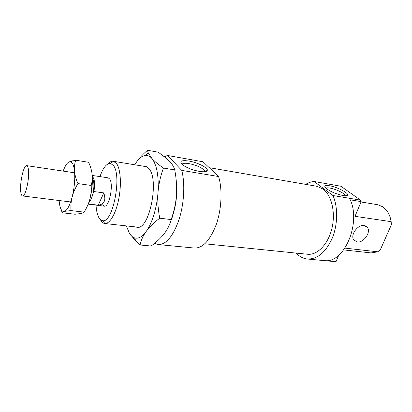 <?xml version="1.0" encoding="UTF-8"?>
<svg xmlns="http://www.w3.org/2000/svg" width="412" height="412" viewBox="0 0 412 412"><rect width="100%" height="100%" fill="white"/><g stroke="black" fill="none" stroke-linecap="round" stroke-linejoin="round"><path stroke-width="0.62" d="M28.423 169.615C28.098 167.128 27.527 165.804 26.698 165.645C23.721 164.682 19.622 182.846 20.755 191.642C21.053 194.33 21.651 195.767 22.536 195.942C25.451 197.065 29.7 178.288 28.423 169.615M92.844 193.99L93.926 191.544L103.803 192.888C106.183 200.222 104.318 204.316 98.205 205.176L88.441 203.955L89.497 201.571C90.825 200.155 91.943 197.626 92.844 193.99C93.987 188.845 94.194 184.349 93.472 180.502L92.36 177.763M93.926 191.544C94.672 186.724 94.709 182.619 94.024 179.235L92.236 175.625M103.803 192.888L98.205 205.176M88.982 202.009L89.497 201.571M143.592 166.232L145.745 166.335L148.742 168.426C159.557 178.926 149.649 229.36 137.366 227.362L135.265 226.883M146.116 231.559C149.129 227.367 151.724 221.774 153.892 214.77C156.03 207.715 157.405 200.284 158.012 192.481C157.415 200.35 157.981 208.92 159.717 218.185C153.671 222.897 149.139 227.357 146.116 231.559C143.072 235.777 141.069 240.248 140.106 244.98L135.79 241.005L129.517 233.522C130.995 235.834 132.695 237.297 134.616 237.915C138.298 239.001 142.13 236.885 146.116 231.559M140.106 244.98L151.163 246.031L153.218 244.445C157.842 240.804 161.555 237.163 164.352 233.516C167.509 229.417 169.785 224.767 171.176 219.57C174.152 210.99 175.914 202.843 176.449 195.118C175.878 202.797 174.508 210.105 172.334 217.042L169.461 224.648M176.449 195.118C177.006 187.393 176.434 178.993 174.74 169.929C173.941 166.984 172.231 164.131 169.615 161.37L166.927 158.775L158.249 152.193L147.47 150.267L148.083 152.533L151.74 158.285C149.973 156.323 148.042 155.375 145.941 155.432C142.197 155.679 138.571 158.61 135.074 164.213L134.729 164.774M126.34 225.894L129.517 233.522M135.074 164.213C137.804 159.774 141.934 155.123 147.47 150.267M151.74 158.285C154.181 161.061 158.079 164.316 163.435 168.055C160.407 176.46 158.599 184.602 158.012 192.481C158.929 176.037 156.843 164.64 151.74 158.285M174.74 169.929L163.435 168.055M171.176 219.57L159.717 218.185M59.148 200.52L59.179 200.927C59.457 204.455 60.049 207.174 60.95 209.09C61.862 210.965 62.984 211.753 64.308 211.449C62.948 211.804 62.264 212.247 62.264 212.777L74.994 214.245L81.627 213.468L84.115 212.144C86.783 207.766 88.693 203.446 89.847 199.187C90.98 194.928 91.438 190.354 91.222 185.462C92.216 181.553 92.504 177.752 92.082 174.049C91.639 170.341 90.475 166.412 88.595 162.271L75.633 160.196C74.551 163.914 74.186 167.648 74.531 171.402C74.17 167.802 73.49 165.155 72.491 163.466L71.333 162.122L68.959 161.937C66.929 163.003 65.008 166.062 63.185 171.104M92.082 174.049C92.849 181.893 92.108 190.272 89.847 199.187M62.264 212.777L60.76 208.673M68.959 161.937L75.633 160.196M74.531 171.402C74.902 175.157 76.045 179.22 77.956 183.592C75.226 188.13 73.3 192.564 72.172 196.9C74.381 187.841 75.169 179.338 74.531 171.402M72.172 196.9C71.07 201.241 70.668 205.804 70.967 210.594L64.571 211.366C67.362 210.094 69.896 205.269 72.172 196.9M84.115 212.144L70.967 210.594M91.222 185.462L77.956 183.592M167.545 155.478L203.028 161.777L218.576 176.521L181.749 170.398L167.545 155.478L164.409 156.673M204.836 243.791L307.543 254.256C317.225 255.378 328.096 244.398 331.902 228.5C335.775 212.638 331.65 195.262 323.023 189.01L316.869 186.301L209.245 167.674M102.495 204.826L104.205 206.155C109.206 207.648 113.928 184.169 109.628 178.932L108.093 177.819L92.221 175.445M357.173 241.957C363.585 243.116 371.284 232.229 367.401 227.434L364.177 225.534C357.904 224.257 350.112 234.917 353.697 239.815L357.173 241.957M314.011 181.481L340.909 186.255L360.515 200.124L332.973 195.54L314.011 181.481C311.173 181.728 308.397 182.691 305.694 184.365M296.254 253.102L297.289 254.163C300.266 256.995 303.608 258.612 307.326 259.009C317.348 259.349 325.645 252.432 332.211 238.27C337.84 224.71 338.098 207.195 332.973 195.54M345.308 195.767L345.158 195.267C344.164 193.073 335.322 188.923 329.873 188.057C327.782 187.707 326.474 187.774 325.943 188.263M329.548 185.766C336.99 186.94 349.052 193.135 347.574 195.118C347.141 195.808 345.627 195.947 343.021 195.53C336.13 194.042 330.465 191.642 326.016 188.325C323.605 185.925 324.785 185.07 329.548 185.766M204.713 171.716L204.373 170.424C201.499 167.447 196.395 165.181 189.062 163.615C184.973 162.956 182.645 163.219 182.083 164.403M188.907 161.025C197.441 162.421 208.137 167.808 207.298 170.372C206.803 171.778 204.156 172.118 199.351 171.387C192.78 170.115 187.326 168.029 182.995 165.13C178.782 161.334 180.75 159.964 188.907 161.025M100.734 220.281C101.877 222.243 103.221 223.319 104.761 223.515L104.89 223.525C109.793 224.015 115.952 213.442 118.785 198.836C121.653 184.252 120.536 168.699 116.478 163.44L113.31 161.257C111.59 161.004 109.824 161.87 108.011 163.847M99.951 176.599C103.18 167.524 106.729 163.131 110.591 163.425L113.346 165.439C122.21 175.352 112.831 223.319 102.727 220.688C101.275 220.569 100.008 219.591 98.931 217.747C97.325 214.873 96.362 210.666 96.032 205.135M361.03 201.973L377.727 204.718L382.969 206.865L387.259 211.258C389.222 214.163 390.524 217.634 391.158 221.671L391.4 224.695L380.549 249.27L377.876 251.82L371.109 252.922L343.685 249.893M338.705 255.26L335.991 261.733L325.238 260.688C344.19 262.743 361.082 223.68 350.339 199.835L361.175 201.623L355.015 216.326L391.158 221.671M377.876 251.82L344.947 248.117M174.039 210.851C175.759 204.646 176.619 198.327 176.614 191.899M361.175 201.623L360.515 200.124M307.326 259.009L335.991 261.733M154.68 243.26L158.373 244.563C166.185 244.61 173.055 236.318 178.988 219.689C184.138 203.77 185.225 183.484 181.749 170.398M158.373 244.563L194.495 248.065C202.936 248.194 210.218 240.242 216.352 224.221C221.651 208.884 222.516 189.268 218.576 176.521M74.644 172.813L26.698 165.645M104.205 206.155L88.178 204.151M70.643 201.957L22.536 195.942M134.616 237.915L135.79 241.005M145.941 155.432L148.083 152.533M71.333 162.122L72.44 160.819M367.401 227.434L365.228 225.791M345.158 195.267L344.957 195.757M347.574 195.118L345.992 195.752M204.373 170.424L203.935 171.768M207.298 170.372L204.738 171.619M146.754 166.752L113.31 161.257M102.727 220.688L104.89 223.525M110.591 163.425L113.439 161.277M138.453 227.233L104.761 223.515"/></g></svg>
